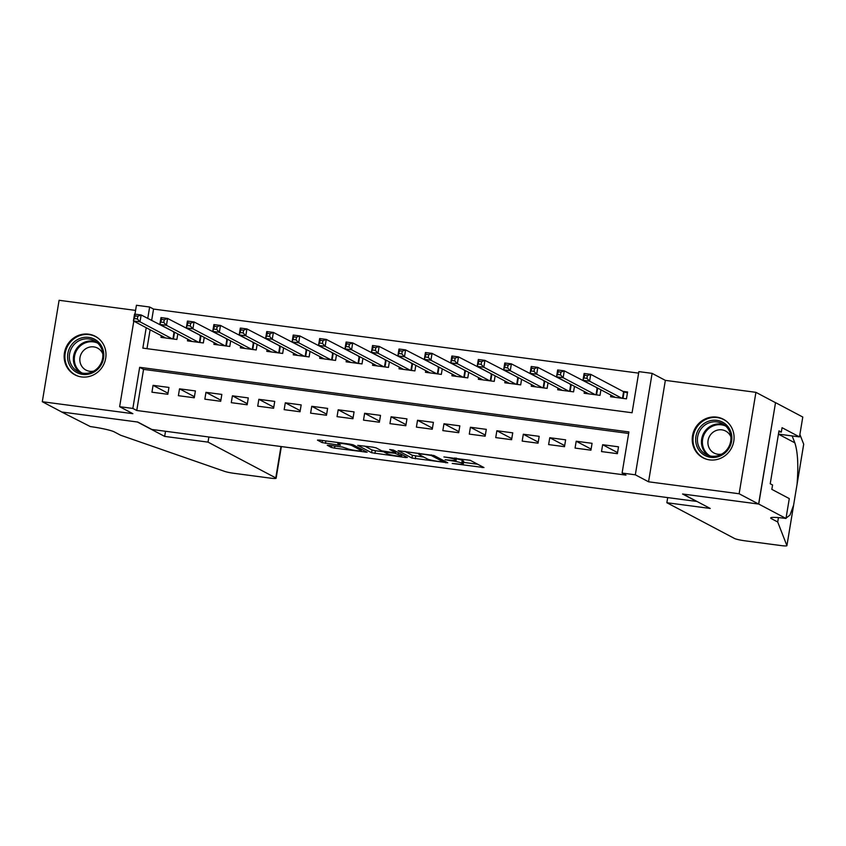 <?xml version="1.0" encoding="UTF-8"?>
<svg xmlns="http://www.w3.org/2000/svg" width="846" height="846" viewBox="0 0 846 846"><rect width="100%" height="100%" fill="white"/><g stroke="black" fill="none" stroke-linecap="round" stroke-linejoin="round"><path stroke-width="1.27" d="M452.208 463.46L483.975 467.563L470.217 460.298L443.907 456.946A8.777 0.92 -170.6 0 1 454.662 459.336L455.814 459.938A8.777 0.92 -170.6 0 1 456.163 460.277A8.777 0.92 -170.6 0 1 449.945 460.139L445.102 459.706L451.024 460.7A8.777 0.92 -170.6 0 1 461.768 463.09L462.921 463.693A8.777 0.92 -170.6 0 1 463.27 464.031A8.777 0.92 -170.6 0 1 457.062 463.894L452.208 463.46M81.533 376.935A21.795 20.685 -62.2 0 0 104.809 361.834A21.795 20.685 -62.2 0 0 95.249 336.285A21.795 20.685 -62.2 0 0 88.619 334.17A21.795 20.685 -62.2 0 0 65.332 349.271A21.795 20.685 -62.2 0 0 74.892 374.82A21.795 20.685 -62.2 0 0 81.533 376.935M709.614 459.886A21.795 20.685 -62.2 0 0 732.89 444.785A21.795 20.685 -62.2 0 0 723.33 419.235A21.795 20.685 -62.2 0 0 716.689 417.12A21.795 20.685 -62.2 0 0 693.413 432.221A21.795 20.685 -62.2 0 0 702.973 457.771A21.795 20.685 -62.2 0 0 709.614 459.886M329.179 445.292L327.243 445.25L331.209 447.397L334.572 448.137L367.143 452.229L353.268 444.859L349.916 444.108L319.28 440.057L317.451 440.121L322.115 442.585L338.58 445.059L340.526 445.112L338.104 443.78A7.339 0.772 -170.6 0 1 337.808 443.505A7.339 0.772 -170.6 0 1 344.079 443.769A7.339 0.772 -170.6 0 1 351.989 445.62L361.052 450.4A7.339 0.772 -170.6 0 1 361.337 450.685A7.339 0.772 -170.6 0 1 355.077 450.41A7.339 0.772 -170.6 0 1 347.156 448.57L342.292 447.026L329.179 445.292M628.652 433.448L143.556 369.374L136.756 410.5L132.854 408.438L119.635 406.693L133.795 321.152M785.987 518.461L758.735 504.057L682.965 494.053L710.228 508.457L666.86 502.725L734.603 538.521A8.386 0.878 -170.6 0 0 744.882 540.795L780.974 545.564A8.386 0.878 -170.6 0 0 786.907 545.702A8.386 0.878 -170.6 0 0 786.907 545.649L777.707 521.993L771.478 518.704A19.553 2.041 9.4 0 1 770.695 517.953A19.553 2.041 9.4 0 1 784.538 518.27L785.987 518.461L789.286 498.59L771.838 489.369L772.567 484.991L770.23 483.753L778.986 430.847L781.323 432.084L782.053 427.695L799.491 436.906L802.78 417.036L775.528 402.633L758.608 504.047L682.574 494.001L696.586 501.414L151.815 429.461L137.803 422.048L61.769 412.013L42.3 401.723L132.875 413.683L119.635 406.693M758.608 504.047L739.129 493.757L755.922 392.333L665.347 380.372L652.107 373.372L635.325 474.807L622.096 473.062L628.906 431.936L139.664 367.323L132.854 408.438M665.347 380.372L648.554 481.797L739.129 493.757M648.554 481.797L635.325 474.807M136.756 410.5L625.987 475.114L622.096 473.062M411.939 458.056L447.756 462.783L433.998 455.518L398.075 450.685L411.939 458.056L412.393 455.317L423.931 457.136M405.562 457.517L371.574 452.726L357.71 445.345L372.758 447.122L376.11 447.872L381.694 450.823L393.75 452.716L395.579 452.652L389.699 449.512L393.411 450.061L407.391 457.453L405.562 457.517L405.72 456.565M135.582 310.397L59.093 300.298L42.3 401.723M775.391 402.622L755.922 392.333M174.413 332.14L173.398 332.002M200.862 335.629L199.836 335.492M227.31 339.119L226.284 338.982M253.758 342.609L252.732 342.482M280.195 346.109L279.18 345.972M306.643 349.599L305.618 349.461M333.091 353.089L332.066 352.962M359.539 356.589L358.514 356.452M385.977 360.079L384.951 359.941M412.425 363.569L411.399 363.431M438.873 367.058L437.847 366.931M465.311 370.559L464.295 370.421M491.759 374.048L490.733 373.911M518.207 377.538L517.181 377.411M544.655 381.038L543.629 380.901M571.092 384.528L570.077 384.391M597.54 388.018L596.515 387.88M601.517 451.574L617.379 453.668L618.511 446.815L602.648 444.721L601.517 451.574M575.068 448.084L590.931 450.178L592.073 443.325L576.2 441.231L575.068 448.084M548.62 444.584L564.494 446.677L565.625 439.825L549.763 437.731L548.62 444.584M522.183 441.094L538.045 443.188L539.177 436.335L523.314 434.241L522.183 441.094M495.735 437.604L511.597 439.698L512.729 432.845L496.866 430.751L495.735 437.604M469.287 434.104L485.149 436.208L486.291 429.356L470.418 427.251L469.287 434.104M442.839 430.614L458.712 432.708L459.843 425.855L443.981 423.761L442.839 430.614M416.401 427.124L432.264 429.218L433.395 422.365L417.533 420.272L416.401 427.124M389.953 423.635L405.816 425.728L406.958 418.876L391.085 416.782L389.953 423.635M363.505 420.134L379.378 422.228L380.51 415.375L364.637 413.282L363.505 420.134M337.057 416.644L352.93 418.738L354.062 411.886L338.199 409.792L337.057 416.644M310.619 413.155L326.482 415.249L327.614 408.396L311.751 406.302L310.619 413.155M284.171 409.654L300.034 411.759L301.176 404.906L285.303 402.802L284.171 409.654M257.723 406.165L273.596 408.258L274.728 401.406L258.855 399.312L257.723 406.165M231.275 402.675L247.148 404.769L248.28 397.916L232.417 395.822L231.275 402.675M204.838 399.185L220.7 401.279L221.832 394.426L205.969 392.333L204.838 399.185M178.39 395.685L194.252 397.779L195.394 390.926L179.521 388.832L178.39 395.685M168.946 387.436L153.073 385.342L151.942 392.195L167.815 394.289L168.946 387.436M638.635 373.139L153.549 309.065L151.646 320.518M150.112 329.771L146.982 348.679M610.865 395.061L610.59 396.742L626.452 398.847L627.595 391.994L622.963 391.381M600.924 389.805L600.015 395.346L584.142 393.253L584.427 391.571M574.487 386.315L573.567 391.857L557.704 389.763L557.979 388.071M548.039 382.826L547.119 388.367L531.256 386.273L531.531 384.581M521.591 379.336L520.671 384.867L504.808 382.773L505.083 381.091M495.143 375.836L494.233 381.377L478.36 379.283L478.646 377.602M468.705 372.346L467.785 377.887L451.923 375.793L452.198 374.101M442.257 368.856L441.337 374.397L425.475 372.293L425.75 370.611M415.809 365.356L414.9 370.897L399.026 368.803L399.301 367.122M389.372 361.866L388.451 367.407L372.578 365.313L372.864 363.621M362.923 358.376L362.003 363.917L346.141 361.824L346.416 360.132M336.475 354.886L335.555 360.417L319.693 358.323L319.968 356.642M310.027 351.386L309.118 356.927L293.245 354.834L293.53 353.152M283.59 347.896L282.67 353.438L266.797 351.344L267.082 349.652M257.142 344.407L256.222 349.948L240.359 347.843L240.634 346.162M230.694 340.906L229.774 346.448L213.911 344.354L214.186 342.672M204.246 337.417L203.336 342.958L187.463 340.864L187.749 339.172M177.808 333.927L176.888 339.468L161.015 337.374L161.3 335.682M134.958 314.152L136.428 305.269L149.647 307.013L147.754 318.456M153.549 309.065L149.647 307.013M146.221 327.719L142.847 348.129L632.078 412.753L638.889 371.627L652.107 373.372M143.556 369.374L139.664 367.323M602.648 444.721L617.559 452.599M576.2 441.231L591.111 449.099M549.763 437.731L564.663 445.609M523.314 434.241L538.225 442.12M496.866 430.751L511.777 438.63M470.418 427.251L485.329 435.13M443.981 423.761L458.892 431.64M417.533 420.272L432.443 428.15M391.085 416.782L405.995 424.65M364.637 413.282L379.547 421.16M338.199 409.792L353.11 417.67M311.751 406.302L326.662 414.18M285.303 402.802L300.214 410.68M258.855 399.312L273.766 407.19M232.417 395.822L247.328 403.701M205.969 392.333L220.88 400.2M179.521 388.832L194.432 396.711M153.073 385.342L167.984 393.221M463.27 464.031L463.724 461.292A8.777 0.92 -170.6 0 0 463.375 460.954L462.921 463.693M456.406 458.775A8.777 0.92 -170.6 0 1 462.223 460.351L463.375 460.954M463.545 462.371L477.662 464.232M404.938 451.373L412.393 455.317M442.003 461.905L443.283 461.863L431.206 455.476L425.094 454.461A8.777 0.92 -170.6 0 0 418.876 454.323A8.777 0.92 -170.6 0 0 419.235 454.651L427.484 459.018A8.777 0.92 -170.6 0 0 438.239 461.408L442.003 461.905M384.221 451.891L375.391 450.728L374.937 453.467M364.573 446.043L372.029 449.977L375.391 450.728M387.489 453.879A7.339 0.772 -170.6 0 0 395.399 455.719A7.339 0.772 -170.6 0 0 401.67 455.994A7.339 0.772 -170.6 0 0 401.374 455.708L394.818 453.276L384.19 452.092L387.489 453.879M584.29 377.993L586.934 378.342L587.388 375.603L584.745 375.254L582.979 380.33L584.11 373.477L590.72 374.344L589.588 381.197L582.979 380.33L615.222 397.356M627.446 392.893L623.587 391.709L590.72 374.344L587.388 375.603M621.831 398.233L589.588 381.197L586.934 378.342M584.11 373.477L584.745 375.254M707.499 421.636A18.855 17.893 117.8 0 1 730.764 431.629A18.855 17.893 117.8 0 1 720.041 456.036A18.855 17.893 117.8 0 1 696.787 446.043A18.855 17.893 117.8 0 1 707.499 421.636M719.967 454.968A17.459 16.571 -62.2 0 0 730.881 439.624A17.459 16.571 -62.2 0 0 722.315 423.603A17.459 16.571 -62.2 0 0 708.356 423.116A17.459 16.571 -62.2 0 0 697.442 438.45A17.459 16.571 -62.2 0 0 706.008 454.482A17.459 16.571 -62.2 0 0 719.967 454.968M730.87 436.832A12.436 11.802 -62.2 0 0 725.657 431.048A12.436 11.802 -62.2 0 0 715.716 430.699A12.436 11.802 -62.2 0 0 707.943 441.623A12.436 11.802 -62.2 0 0 714.045 453.033A12.436 11.802 -62.2 0 0 721.754 454.091M726.851 421.625A21.658 20.547 -62.2 0 0 723.89 419.69A21.658 20.547 -62.2 0 0 706.569 419.087A21.658 20.547 -62.2 0 0 693.043 438.112A21.658 20.547 -62.2 0 0 703.661 457.982A21.658 20.547 -62.2 0 0 706.928 459.346M79.429 338.675A18.855 17.893 117.8 0 1 102.683 348.668A18.855 17.893 117.8 0 1 91.971 373.086A18.855 17.893 117.8 0 1 68.706 363.093A18.855 17.893 117.8 0 1 79.429 338.675M91.897 372.018A17.459 16.571 -62.2 0 0 102.81 356.674A17.459 16.571 -62.2 0 0 94.244 340.642A17.459 16.571 -62.2 0 0 80.275 340.155A17.459 16.571 -62.2 0 0 69.372 355.5A17.459 16.571 -62.2 0 0 77.927 371.531A17.459 16.571 -62.2 0 0 91.897 372.018M102.8 353.882A12.436 11.802 -62.2 0 0 97.576 348.097A12.436 11.802 -62.2 0 0 87.635 347.748A12.436 11.802 -62.2 0 0 79.862 358.672A12.436 11.802 -62.2 0 0 85.964 370.083A12.436 11.802 -62.2 0 0 93.684 371.13M98.781 338.664A21.658 20.547 -62.2 0 0 95.809 336.74A21.658 20.547 -62.2 0 0 78.498 336.126A21.658 20.547 -62.2 0 0 64.962 355.151A21.658 20.547 -62.2 0 0 75.58 375.032A21.658 20.547 -62.2 0 0 78.847 376.385M777.707 521.993L778.436 517.593M786.05 518.101L789.974 515.108L793.622 505.147M786.907 545.649L797.048 484.324C798.539 465.744 797.799 451.912 794.838 442.828L792.152 435.944M796.985 484.832L803.689 444.213L799.904 434.453M758.735 504.057L775.528 402.633M666.86 502.725L667.706 497.596M778.447 434.125L799.491 436.906M778.838 431.746L781.323 432.084M208.877 436.991L208.031 442.13L275.785 477.916L280.978 446.519M281.358 446.572L276.113 478.244A8.386 0.878 -170.6 0 1 270.181 478.106L234.088 473.337A8.386 0.878 -170.6 0 1 224.602 471.381L120.544 435.204L114.316 431.904A19.553 2.041 -170.6 0 0 90.353 426.585L61.642 411.991L137.401 421.995L164.663 436.399L208.031 442.13M165.509 431.27L164.663 436.399M557.842 374.503L560.486 374.852L560.94 372.113L558.297 371.764L556.531 376.83L557.662 369.977L564.282 370.855L563.14 377.707L556.531 376.83L588.774 393.866M599.063 388.822L564.282 370.855L560.94 372.113M595.383 394.733L563.14 377.707L560.486 374.852M557.662 369.977L558.297 371.764M531.394 371.013L534.038 371.362L534.492 368.623L531.848 368.274L530.082 373.34L531.225 366.487L537.834 367.365L536.702 374.218L530.082 373.34L562.326 390.376M572.615 385.332L537.834 367.365L534.492 368.623M568.935 391.243L536.702 374.218L534.038 371.362M531.225 366.487L531.848 368.274M504.956 367.524L507.6 367.873L508.055 365.123L505.411 364.774L503.645 369.85L504.776 362.997L511.386 363.865L510.254 370.717L503.645 369.85L535.878 386.876M546.178 381.842L511.386 363.865L508.055 365.123M542.498 387.754L510.254 370.717L507.6 367.873M504.776 362.997L505.411 364.774M478.508 364.023L481.152 364.372L481.607 361.633L478.963 361.284L477.197 366.35L478.328 359.497L484.938 360.375L483.806 367.227L477.197 366.35L509.44 383.386M519.73 378.342L484.938 360.375L481.607 361.633M516.049 384.264L483.806 367.227L481.152 364.372M478.328 359.497L478.963 361.284M452.06 360.533L454.704 360.882L455.159 358.144L452.515 357.795L450.749 362.86L451.88 356.007L458.5 356.885L457.358 363.738L450.749 362.86L482.992 379.896M493.281 374.852L458.5 356.885L455.159 358.144M489.601 380.763L457.358 363.738L454.704 360.882M451.88 356.007L452.515 357.795M425.612 357.044L428.266 357.393L428.711 354.654L426.067 354.294L424.301 359.37L425.443 352.518L432.052 353.385L430.921 360.237L424.301 359.37L456.544 376.396M466.833 371.362L432.052 353.385L428.711 354.654M463.153 377.274L430.921 360.237L428.266 357.393M425.443 352.518L426.067 354.294M399.175 353.543L401.818 353.892L402.273 351.153L399.629 350.804L397.863 355.88L398.995 349.028L405.604 349.895L404.473 356.748L397.863 355.88L430.096 372.906M440.396 367.873L405.604 349.895L402.273 351.153M436.716 373.784L404.473 356.748L401.818 353.892M398.995 349.028L399.629 350.804M372.726 350.054L375.37 350.403L375.825 347.664L373.181 347.315L371.415 352.38L372.547 345.528L379.156 346.405L378.025 353.258L371.415 352.38L403.658 369.416M413.948 364.372L379.156 346.405L375.825 347.664M410.268 370.284L378.025 353.258L375.37 350.403M372.547 345.528L373.181 347.315M346.278 346.564L348.922 346.913L349.377 344.174L346.733 343.825L344.967 348.89L346.109 342.038L352.719 342.916L351.576 349.768L344.967 348.89L377.21 365.927M387.5 360.882L352.719 342.916L349.377 344.174M383.82 366.794L351.576 349.768L348.922 346.913M346.109 342.038L346.733 343.825M319.83 343.074L322.485 343.423L322.929 340.674L320.285 340.325L318.519 345.401L319.661 338.548L326.27 339.415L325.139 346.268L318.519 345.401L350.762 362.426M361.062 357.393L326.27 339.415L322.929 340.674M357.372 363.304L325.139 346.268L322.485 343.423M319.661 338.548L320.285 340.325M293.393 339.574L296.037 339.923L296.491 337.184L293.848 336.835L292.082 341.9L293.213 335.048L299.822 335.925L298.691 342.778L292.082 341.9L324.325 358.937M334.614 353.892L299.822 335.925L296.491 337.184M330.934 359.814L298.691 342.778L296.037 339.923M293.213 335.048L293.848 336.835M266.945 336.084L269.588 336.433L270.043 333.694L267.399 333.345L265.633 338.411L266.765 331.558L273.374 332.436L272.243 339.288L265.633 338.411L297.877 355.447M308.166 350.403L273.374 332.436L270.043 333.694M304.486 356.314L272.243 339.288L269.588 336.433M266.765 331.558L267.399 333.345M240.497 332.594L243.14 332.943L243.595 330.194L240.951 329.845L239.185 334.921L240.327 328.068L246.937 328.935L245.795 335.788L239.185 334.921L271.429 351.947M281.718 346.913L246.937 328.935L243.595 330.194M278.038 352.824L245.795 335.788L243.14 332.943M240.327 328.068L240.951 329.845M214.059 329.094L216.703 329.443L217.158 326.704L214.503 326.355L212.748 331.431L213.879 324.578L220.489 325.446L219.357 332.298L212.748 331.431L244.98 348.457M255.281 343.423L220.489 325.446L217.158 326.704M251.59 349.335L219.357 332.298L216.703 329.443M213.879 324.578L214.503 326.355M187.611 325.604L190.255 325.953L190.71 323.214L188.066 322.865L186.3 327.931L187.431 321.078L194.041 321.956L192.909 328.808L186.3 327.931L218.543 344.967M228.832 339.923L194.041 321.956L190.71 323.214M225.152 345.834L192.909 328.808L190.255 325.953M187.431 321.078L188.066 322.865M161.163 322.115L163.807 322.463L164.261 319.725L161.618 319.376L159.852 324.441L160.983 317.588L167.603 318.466L166.461 325.319L159.852 324.441L192.095 341.477M202.384 336.433L167.603 318.466L164.261 319.725M198.704 342.344L166.461 325.319L163.807 322.463M160.983 317.588L161.618 319.376M134.715 318.625L137.359 318.974L137.813 316.224L135.17 315.875L133.404 320.951L134.546 314.099L141.155 314.966L140.013 321.818L133.404 320.951L165.647 337.977M175.936 332.943L141.155 314.966L137.813 316.224M172.256 338.855L140.013 321.818L137.359 318.974M134.546 314.099L135.17 315.875M462.223 460.351L461.768 463.09M456.11 458.13L455.814 459.938M454.894 457.972L454.662 459.336M482.294 466.685L482.135 467.627M446.085 461.905L445.927 462.847M415.756 456.057L415.301 458.796M443.505 460.541L443.283 461.863M431.312 454.862L431.206 455.476M372.029 449.977L371.574 452.726M395.801 451.33L395.579 452.652M401.596 454.387L401.374 455.708M398.403 452.705L398.18 454.027M361.263 449.078L361.052 450.4M352.169 444.51L351.989 445.62M338.738 444.118L338.58 445.059M325.869 440.935L325.477 443.336M322.463 440.48L322.115 442.585M365.356 451.235L365.197 452.187M334.921 446.054L334.572 448.137M331.505 445.599L331.209 447.397M624.073 391.888L622.994 398.381M623.587 391.709L622.497 398.318M708.113 455.402A17.459 16.571 117.8 0 1 701.63 439.402A17.459 16.571 117.8 0 1 712.417 425.252A17.459 16.571 117.8 0 1 724.271 424.819M725.826 426.12A16.888 16.032 -62.2 0 0 712.988 425.982A16.888 16.032 -62.2 0 0 702.466 440.428A16.888 16.032 -62.2 0 0 710.058 455.952M80.042 372.452A17.459 16.571 117.8 0 1 73.549 356.452A17.459 16.571 117.8 0 1 84.336 342.302A17.459 16.571 117.8 0 1 96.19 341.869M97.745 343.169A16.888 16.032 -62.2 0 0 84.917 343.032A16.888 16.032 -62.2 0 0 74.395 357.477A16.888 16.032 -62.2 0 0 81.988 373.001M771.679 517.498L771.478 518.704M794.838 442.828L778.436 434.167M597.625 388.388L596.546 394.892M597.139 388.219L596.049 394.828M571.177 384.898L570.098 391.402M570.701 384.719L569.601 391.328M544.729 381.409L543.661 387.902M544.253 381.229L543.153 387.838M518.291 377.919L517.213 384.412M517.805 377.739L516.716 384.348M491.843 374.418L490.765 380.922M491.357 374.239L490.268 380.859M465.395 370.929L464.317 377.432M464.919 370.749L463.82 377.358M438.947 367.439L437.879 373.932M438.471 367.259L437.371 373.869M412.51 363.939L411.431 370.442M412.023 363.769L410.934 370.379M386.062 360.449L384.983 366.953M385.575 360.269L384.486 366.878M359.613 356.959L358.535 363.452M359.138 356.779L358.038 363.389M333.165 353.469L332.097 359.962M332.69 353.29L331.59 359.899M306.728 349.969L305.649 356.473M306.241 349.789L305.152 356.409M280.28 346.479L279.201 352.983M279.793 346.3L278.704 352.909M253.832 342.99L252.764 349.483M253.356 342.81L252.256 349.419M227.394 339.489L226.316 345.993M226.908 339.32L225.808 345.929M200.946 335.999L199.868 342.503M200.46 335.82L199.37 342.429M174.498 332.51L173.419 339.003M174.012 332.33L172.922 338.939M456.512 458.183L456.163 460.277M443.59 460.584L443.367 461.937M419.056 453.245L418.876 454.323M395.917 451.394L395.695 452.758M401.903 454.556L401.67 455.994M384.285 451.457L384.19 452.092M361.58 449.247L361.337 450.685M337.966 442.532L337.808 443.505M703.661 457.982L705.099 458.744M723.89 419.69L725.329 420.451M75.58 375.032L77.028 375.793M95.809 336.74L97.258 337.501M786.907 545.702L793.611 505.242M797.006 484.716L803.7 444.277"/></g></svg>
